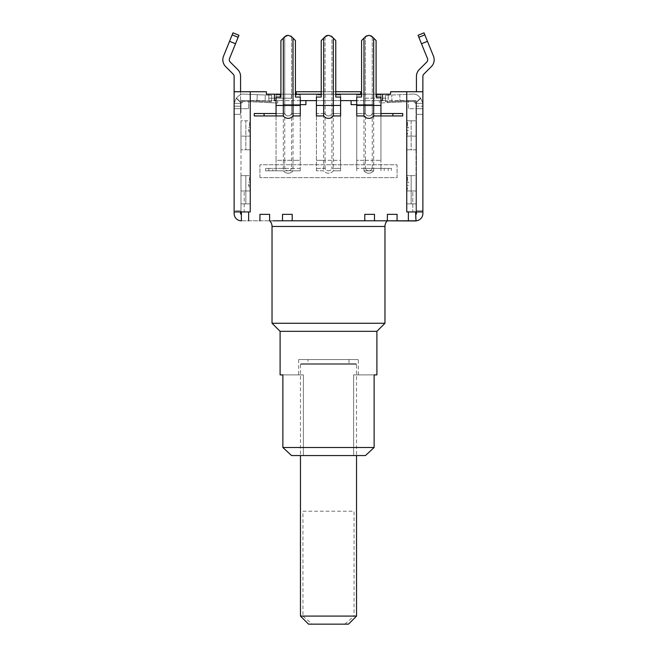 <?xml version="1.0" encoding="UTF-8"?>
<svg xmlns="http://www.w3.org/2000/svg" width="657" height="657" viewBox="0 0 657 657"><rect width="100%" height="100%" fill="white"/><g stroke="black" fill="none" stroke-linecap="round" stroke-linejoin="round"><path stroke-width="0.49" stroke-dasharray="3.29 2.46" d="M328.5 115.944A3.63 3.63 0 0 0 331.925 113.521L340.597 113.521L340.597 97.039L335.76 97.039L335.76 40.529L331.925 36.693L335.76 40.529L335.76 94.969L340.597 94.969L340.597 160.308L331.925 160.308L331.925 168.381L340.597 168.381L340.597 170.795L333.337 170.795L340.597 170.795L340.597 168.381L331.925 168.381A3.63 3.63 0 0 1 325.075 168.381L316.403 168.381L316.403 170.795L316.403 160.308L331.925 160.308L331.925 36.693L328.5 35.273L331.925 36.693L331.925 113.521A3.63 3.63 0 0 1 328.5 115.944A3.63 3.63 0 0 0 331.925 113.521L340.597 113.521L340.597 115.944L333.337 115.944A6.053 6.053 0 0 1 323.663 115.944L316.403 115.944L316.403 113.521L325.075 113.521A3.63 3.63 0 0 0 328.5 115.944A3.63 3.63 0 0 1 325.075 113.521L325.075 36.693L328.5 35.273L331.054 36.004M356.735 104.652L373.677 104.652L373.677 100.62L387.384 100.62L356.735 100.62M316.403 100.62L340.597 100.62M351.084 100.62L351.084 104.652L351.084 100.62L373.677 100.62L373.677 104.652L351.084 104.652L373.677 104.652L351.084 104.652L351.084 100.62L305.916 100.62L305.916 104.652L283.323 104.652L300.265 104.652M422.878 211.94L406.749 211.94L416.021 211.94L416.021 190.965L416.021 203.867L406.749 203.867L406.749 190.965L416.021 190.965L416.021 193.388L416.021 190.965L416.021 193.388L416.021 190.965L406.749 190.965L406.749 203.867L406.749 190.965L416.021 190.965L416.021 193.388L416.021 175.641L416.021 203.867L411.159 203.867L411.159 175.641L406.749 175.641L416.021 175.641L411.159 175.641L411.159 203.867L406.749 203.867L406.749 175.641L406.749 203.867L406.749 190.965L416.021 190.965L416.021 211.94L412.801 211.94L416.021 211.94L412.801 211.94L412.801 190.965L416.021 190.965L412.801 190.965L416.021 190.965L416.021 108.684L416.021 190.965L412.801 190.965L412.801 211.94L415.618 211.94L415.618 214.354A0.805 0.805 0 0 0 416.431 213.55L416.431 103.371L416.431 106.163L422.878 106.163L422.878 211.94L422.878 193.388L422.878 211.94L416.021 211.94L422.878 211.94L422.878 91.742L422.878 108.684L408.358 108.684L408.358 100.62L408.358 108.684L416.021 108.684L416.021 100.62L416.021 108.684L422.878 108.684L416.021 108.684L416.021 103.839L413.606 101.416L387.384 102.656L387.384 100.62L416.021 100.62L416.021 103.839L413.606 101.416L387.384 102.656L387.384 100.62L416.021 100.62L408.358 100.62L416.021 100.62L416.021 103.839L413.606 101.416L416.021 103.839L416.021 108.684L422.878 108.684L422.878 91.742L390.611 91.742L422.878 91.742L390.611 91.742L390.611 94.165L268.803 94.165L274.454 94.165L274.454 100.62L283.323 100.62L283.323 104.652L283.323 100.62L305.916 100.62L305.916 104.652L305.916 100.62M288.168 115.944A3.63 3.63 0 0 1 284.744 113.521A3.63 3.63 180 0 0 288.168 115.944A3.63 3.63 0 0 1 284.744 113.521L284.744 36.693L288.168 35.273L291.585 36.693L293.006 38.114L293.006 160.308L284.744 160.308L284.744 168.381A3.63 3.63 0 0 0 288.168 170.795A3.63 3.63 0 0 1 284.744 168.381L291.585 168.381A3.63 3.63 0 0 1 288.168 170.795A3.63 3.63 0 0 0 291.585 168.381L291.585 36.693L288.168 35.273L291.585 36.693L295.428 40.529L291.585 36.693L291.585 105.457L300.265 105.457L300.265 115.944L300.265 113.521L300.265 115.944L300.265 113.521L291.585 113.521A3.63 3.63 0 0 1 288.168 115.944A3.63 3.63 180 0 0 291.585 113.521L291.585 36.693L295.428 40.529L295.428 97.039L295.428 40.529L295.428 97.039L300.265 97.039L295.428 97.039L300.265 97.039L300.265 113.521L291.585 113.521L300.265 113.521L300.265 105.457L291.585 105.457L291.585 113.521A3.63 3.63 0 0 1 284.744 113.521L276.063 113.521L276.063 115.944L276.063 105.457L291.585 105.457L284.744 105.457L284.744 113.521L254.284 113.521L254.284 115.944L283.323 115.944A6.053 6.053 180 0 0 293.006 115.944L300.265 115.944L293.006 115.944A6.053 6.053 0 0 1 283.323 115.944L276.063 115.944L276.063 113.521L284.744 113.521A3.63 3.63 0 0 0 291.585 113.521L300.265 113.521L300.265 115.944L293.006 115.944L293.006 38.114L291.585 36.693L288.168 35.273L284.744 36.693L280.909 40.529L280.909 97.039L276.063 97.039L276.063 115.944L276.063 97.039L280.909 97.039L280.909 40.529L284.744 36.693L288.168 35.273L290.723 36.004M380.937 115.944L380.937 113.521L380.937 115.944L402.716 115.944L402.716 113.521L372.256 113.521A3.63 3.63 0 0 1 365.415 113.521A3.63 3.63 0 0 0 372.256 113.521L380.937 113.521L380.937 97.039L376.091 97.039L376.091 40.529L372.256 36.693L368.832 35.273L372.256 36.693L368.832 35.273L365.415 36.693L368.832 35.273L365.415 36.693L361.572 40.529L361.572 97.039L356.735 97.039L356.735 113.521L365.415 113.521A3.63 3.63 0 0 0 372.256 113.521A3.63 3.63 0 0 1 365.415 113.521L356.735 113.521L365.415 113.521L356.735 113.521L356.735 97.039L361.572 97.039L361.572 40.529L365.415 36.693L363.994 38.114L365.415 36.693L368.832 35.273L372.256 36.693L376.091 40.529L376.091 97.039L380.937 97.039L380.937 115.944L380.937 113.521L372.256 113.521L372.256 36.693L376.091 40.529L376.091 97.039L380.937 97.039L380.937 115.944L373.677 115.944A6.053 6.053 0 0 1 368.832 118.367A6.053 6.053 0 0 0 373.677 115.944L373.677 38.114L376.091 40.529L373.677 38.114L373.677 170.795L363.994 170.795A6.053 6.053 180 0 0 373.677 170.795L363.994 170.795A6.053 6.053 180 0 0 373.677 170.795M356.735 115.944L363.994 115.944L356.735 115.944L356.735 97.039L361.572 97.039L361.572 40.529L363.994 38.114L363.994 115.944A6.053 6.053 0 0 0 368.832 118.367A6.053 6.053 0 0 1 363.994 115.944L356.735 115.944M365.415 113.521L365.415 36.693L365.415 105.457L368.832 105.457L356.735 105.457L365.415 105.457L365.415 113.521A3.63 3.63 0 0 0 368.832 115.944M300.265 100.62L274.454 100.62L274.454 94.165L266.389 94.165L266.389 91.742L266.389 94.165L274.454 94.165L266.389 94.165L266.389 91.742L234.122 91.742L234.122 108.684L240.979 108.684L234.122 108.684L234.122 211.94L240.979 211.94L234.122 211.94L234.122 91.742L266.389 91.742L234.122 91.742L234.122 211.94L234.122 91.742M240.979 211.94L240.979 193.388L240.979 211.94L244.199 211.94L240.979 211.94L244.199 211.94L244.199 190.965L244.199 211.94L240.979 211.94L240.979 190.965L240.979 203.867L250.251 203.867L250.251 190.965L240.979 190.965L240.979 193.388L240.979 190.965L240.979 193.388L240.979 190.965L250.251 190.965L250.251 203.867L250.251 190.965L240.979 190.965L240.979 193.388L240.979 175.641L245.841 175.641L240.979 175.641L240.979 203.867L250.251 203.867L250.251 175.641L250.251 203.867L250.251 190.965L240.979 190.965L244.199 190.965L240.979 190.965L244.199 190.965L240.979 190.965L240.979 108.684L248.642 108.684L248.642 100.62L248.642 108.684L240.979 108.684L240.979 100.62L248.642 100.62L240.979 100.62L240.979 103.839L243.394 101.416L240.979 103.839L240.979 100.62L240.979 108.684L240.979 103.839L243.394 101.416L277.681 103.034L277.681 100.62L240.979 100.62L277.681 100.62L277.681 103.034L277.681 100.62L277.681 103.034L269.616 102.656L269.616 100.62L269.616 102.656L277.681 103.034L243.394 101.416L269.616 102.656L243.394 101.416L240.979 103.839L240.979 214.248A0.805 0.805 0 0 0 241.382 214.354A0.805 0.805 0 0 1 240.569 213.55L240.569 211.94M382.546 94.165L382.546 100.62L382.546 94.165L390.611 94.165L382.546 94.165L382.546 100.62M413.606 101.416L379.319 103.034L379.319 100.62L379.319 103.034L379.319 100.62L379.319 103.034L413.606 101.416M268.803 100.62L388.197 100.62L268.803 100.62L268.803 94.165L280.096 94.165L268.803 94.165L268.803 100.62M283.323 104.652L283.323 100.62L283.323 104.652M373.677 104.652L373.677 100.62L373.677 104.652M390.611 91.742L390.611 94.165L390.611 91.742M259.934 177.653L259.934 164.751L397.066 164.751L397.066 177.653L259.934 177.653L259.934 164.751L397.066 164.751L397.066 177.653L259.934 177.653M291.585 168.381L300.265 168.381L300.265 170.795L300.265 160.308L293.006 160.308L293.006 170.795L300.265 170.795L300.265 94.969L295.428 94.969L295.428 40.529L293.006 38.114L295.428 40.529L295.428 94.969L300.265 94.969L300.265 160.308L283.323 160.308L283.323 38.114L283.323 105.457L276.063 105.457L284.744 105.457L284.744 36.693L283.323 38.114L284.744 36.693L288.168 35.273M285.746 35.921L286.386 35.609M286.879 35.445L288.136 35.273M276.063 105.457L276.063 97.039L280.909 97.039L280.909 40.529L280.909 94.969L276.063 94.969L280.909 94.969L280.909 40.529L283.323 38.114M284.744 113.521L276.063 113.521M372.223 36.661L372.256 105.457L380.937 105.457L368.832 105.457L372.256 105.457L372.256 113.521L380.937 113.521M365.604 98.197L388.197 98.197L388.197 94.165L388.197 100.62L388.197 94.165L376.904 94.165L388.197 94.165L388.197 98.197L365.604 98.197L365.604 94.165L376.904 94.165L365.604 94.165M280.909 94.165L295.428 94.165M321.24 94.165L335.76 94.165M361.572 94.165L376.091 94.165M291.396 94.165L280.096 94.165L291.396 94.165L291.396 98.197L280.096 98.197L291.396 98.197M296.233 94.165L360.767 94.165L296.233 94.165M360.767 91.742L296.233 91.742M321.24 91.742L335.76 91.742M268.803 98.197L280.096 98.197L268.803 98.197L268.803 94.165L268.803 98.197M300.265 105.457L283.323 105.457L283.323 115.944L276.063 115.944M274.454 94.165L274.454 100.62M250.251 91.742L250.251 211.94L241.382 211.94L241.382 214.354L241.382 211.94L250.251 211.94L234.122 211.94M269.723 220.974L416.021 220.809L240.979 220.809L416.021 220.809L416.021 214.248L416.021 220.809A7.26 7.26 0 0 0 422.878 213.55A7.26 7.26 0 0 1 416.021 220.801L387.277 220.809A8.065 8.065 0 0 0 387.121 220.974M273.296 220.809L269.723 220.809A8.065 8.065 0 0 1 269.879 220.974M416.021 211.94L416.021 214.248A0.805 0.805 0 0 1 415.618 214.354A0.805 0.805 0 0 0 416.431 213.55A0.805 0.805 0 0 1 416.021 214.248M406.749 91.742L406.749 211.94L415.618 211.94L415.618 220.809A7.26 7.26 0 0 0 422.878 213.55L422.878 103.371L416.431 103.371L416.431 211.94M411.159 203.867L416.021 203.867L411.159 203.867M245.841 175.641L245.841 203.867L240.979 203.867L250.251 203.867L245.841 203.867L245.841 175.641L250.251 175.641L245.841 175.641M240.979 108.684L234.122 108.684L240.979 108.684M250.251 177.25L250.251 180.478L250.251 177.25L249.446 177.25L250.251 177.25M248.642 182.088L250.251 182.088L250.251 191.015L250.251 182.088L248.642 182.088L248.642 185.315L250.251 191.015M250.251 185.315L248.642 185.315L250.251 185.315M250.251 203.867L240.979 203.867L250.251 203.867M406.749 177.25L406.749 180.478L406.749 177.25L407.554 177.25L406.749 177.25M406.749 182.088L406.749 191.015L406.749 182.088L408.358 182.088L406.749 182.088M406.749 191.015L408.358 185.315L406.749 185.315L408.358 185.315L408.358 182.088M406.749 203.867L416.021 203.867L406.749 203.867M259.934 220.809L259.934 214.354L269.616 214.354L259.934 214.354L259.934 220.809L259.934 214.354L269.616 214.354L269.616 220.809M282.518 220.809L282.518 214.354L292.201 214.354L282.518 214.354L282.518 220.809L282.518 214.354L292.201 214.354L292.201 220.809M364.799 220.809L364.799 214.354L374.482 214.354L364.799 214.354L364.799 220.809L364.799 214.354L374.482 214.354L374.482 220.809M387.384 220.809L387.384 214.354L397.066 214.354L387.384 214.354L387.384 220.809L387.384 214.354L397.066 214.354L397.066 220.809M416.021 120.781L416.021 149.821L406.749 149.821L406.749 136.106L416.021 136.106L416.021 149.821L406.749 149.821L416.021 149.821L416.021 120.781L411.159 120.781L411.159 149.821L406.749 149.821L406.749 136.106L406.749 149.821L416.021 149.821L416.021 136.106L416.021 149.821L416.021 136.106L406.749 136.106L416.021 136.106L406.749 136.106L406.749 120.781L416.021 120.781M411.159 120.781L411.159 149.821L406.749 149.821L406.749 120.781L411.159 120.781M406.749 122.399L406.749 125.627L406.749 122.399L407.554 122.399L406.749 122.399M406.749 127.236L406.749 136.163L406.749 127.236L408.358 127.236L406.749 127.236M406.749 136.163L408.358 130.464L406.749 130.464L408.358 130.464L408.358 127.236M240.979 214.248A0.805 0.805 0 0 1 240.569 213.55L240.569 210.807L240.569 213.55A0.805 0.805 0 0 0 241.382 214.354L241.382 211.94M415.618 211.94L415.618 214.354M241.382 214.354L241.382 220.809A7.26 7.26 0 0 1 234.122 213.55L234.122 76.417A3.228 3.228 0 0 0 233.178 74.134L225.663 66.62A9.683 9.683 0 0 1 223.536 56.141L232.98 32.85M387.277 220.974L383.704 220.809M384.969 323.26L272.031 323.26M376.904 331.325L280.096 331.325M374.129 374.884L353.614 374.884L374.129 374.884L374.129 447.491L282.871 447.491L282.871 374.884L303.386 374.884L303.386 455.556L365.464 455.556L291.536 455.556L365.464 455.556M291.536 455.556L303.386 455.556L303.386 374.884L298.656 374.884L298.656 359.56L358.344 359.56L298.656 359.56M358.344 374.884L358.344 359.56M353.614 374.884L353.614 455.556L353.614 374.884M407.554 125.627L407.554 122.399L407.554 125.627L406.749 125.627L407.554 125.627M407.554 180.478L407.554 177.25L407.554 180.478L406.749 180.478L407.554 180.478M249.446 180.478L250.251 180.478L249.446 180.478L249.446 177.25L249.446 180.478M416.431 210.807L416.431 213.55L416.431 210.807L422.878 210.807L422.878 213.55L422.878 210.807L416.431 210.807M416.431 106.163L416.193 102.796L416.431 103.371L422.878 103.371L420.751 98.238L416.193 102.796L414.165 100.767L416.193 102.796L420.546 98.033L422.878 103.371L420.751 98.238L416.193 102.796L416.431 103.371L415.988 102.591L420.546 98.033L418.723 96.209A7.26 7.26 0 0 0 413.278 94.082A7.26 7.26 0 0 1 418.723 96.209L420.546 98.033L418.723 96.209A7.26 7.26 0 0 0 413.278 94.082L385.24 95.314L413.278 94.082A7.26 7.26 0 0 1 418.723 96.209L420.751 98.238L415.988 102.591L414.165 100.767A0.805 0.805 0 0 0 413.59 100.529A0.805 0.805 0 0 1 414.165 100.767L416.193 102.796L420.751 98.238L422.878 103.371L416.431 103.371L422.878 103.371L422.878 114.326L422.878 106.163L416.431 106.163L416.431 114.326L416.431 106.163L422.878 106.163L416.431 106.163M416.431 91.742L416.431 76.417A9.683 9.683 0 0 1 419.265 69.568L426.779 62.054A3.228 3.228 0 0 0 427.485 58.563L418.041 35.273M424.02 32.85L433.464 56.141A9.683 9.683 0 0 1 431.337 66.62L423.822 74.134A3.228 3.228 0 0 0 422.878 76.417L422.878 114.326L416.431 114.326L422.878 114.326L422.878 91.742M421.482 43.756L427.461 41.325M413.59 100.529A0.805 0.805 0 0 0 413.557 100.537L400.031 101.121L399.752 94.674L413.278 94.082L385.24 95.314L399.752 94.674L400.031 101.121L385.528 101.761L385.24 95.314L385.528 101.761L391.974 101.474L391.687 95.027L391.974 101.474L413.557 100.537A0.805 0.805 0 0 1 414.165 100.767A0.805 0.805 0 0 0 413.557 100.537L385.528 101.761L385.24 95.314L385.528 101.761L413.557 100.537A0.805 0.805 0 0 1 413.59 100.529M415.988 102.591L420.546 98.033L415.988 102.591M416.431 114.326L422.878 114.326L416.431 114.326M240.569 91.742L240.569 114.326L240.569 103.371L234.122 103.371L240.569 103.371L240.569 106.163L234.122 106.163L240.569 106.163L240.569 114.326L234.122 114.326L240.569 114.326L240.569 76.417A9.683 9.683 0 0 0 237.735 69.568L230.221 62.054A3.228 3.228 0 0 1 229.515 58.563L235.518 43.756L229.539 41.325M234.122 210.807L234.122 213.55A7.26 7.26 0 0 0 240.979 220.801A7.26 7.26 0 0 1 234.122 213.55L234.122 210.807L240.569 210.807L234.122 210.807M235.518 43.756L238.959 35.273M240.569 114.326L234.122 114.326L240.569 114.326M240.569 106.163L234.122 106.163L240.569 106.163L240.569 103.371L240.569 106.163M234.122 103.371L240.569 103.371L234.122 103.371L236.249 98.238L234.122 103.371L236.249 98.238L240.807 102.796L240.569 103.371L240.807 102.796L236.249 98.238L234.122 103.371M241.012 102.591L242.835 100.767L240.807 102.796L236.454 98.033L238.277 96.209L236.249 98.238L240.807 102.796L240.569 103.371L240.807 102.796L236.249 98.238L241.012 102.591L242.835 100.767L240.807 102.796L236.454 98.033L241.012 102.591M238.277 96.209A7.26 7.26 0 0 1 243.722 94.082A7.26 7.26 0 0 0 238.277 96.209A7.26 7.26 0 0 1 243.722 94.082A7.26 7.26 0 0 0 238.277 96.209M243.41 100.529A0.805 0.805 0 0 1 243.443 100.537A0.805 0.805 0 0 0 242.835 100.767A0.805 0.805 0 0 1 243.41 100.529M242.835 100.767A0.805 0.805 0 0 1 243.443 100.537A0.805 0.805 0 0 0 242.835 100.767M243.443 100.537L271.472 101.761L243.443 100.537L256.969 101.121L257.248 94.674L243.722 94.082L271.76 95.314L243.722 94.082L257.248 94.674L256.969 101.121L271.472 101.761L271.76 95.314L271.472 101.761L265.026 101.474L265.313 95.027L265.026 101.474L243.443 100.537M271.472 101.761L271.76 95.314L271.472 101.761M240.979 136.106L240.979 149.821L250.251 149.821L250.251 136.106L240.979 136.106L240.979 149.821L250.251 149.821L245.841 149.821L250.251 149.821L250.251 120.781L245.841 120.781L245.841 149.821L245.841 120.781L240.979 120.781L240.979 149.821L250.251 149.821L250.251 136.106L250.251 149.821L240.979 149.821L240.979 120.781L250.251 120.781L250.251 149.821L250.251 136.106L240.979 136.106L240.979 149.821L240.979 136.106L250.251 136.106L240.979 136.106M250.251 122.399L250.251 125.627L250.251 122.399L249.446 122.399L250.251 122.399M248.642 127.236L250.251 127.236L250.251 136.163L250.251 127.236L248.642 127.236L248.642 130.464L250.251 136.163M250.251 130.464L248.642 130.464L250.251 130.464M249.446 125.627L250.251 125.627L249.446 125.627L249.446 122.399L249.446 125.627M308.01 359.56L348.99 359.56L308.01 359.56L308.01 363.592L348.99 363.592L308.01 363.592M348.99 359.56L348.99 363.592M301.276 363.592L355.724 363.592L301.276 363.592L300.471 364.397L356.529 364.397L356.529 455.556M355.724 363.592L356.529 364.397L300.471 364.397L300.471 455.556M356.529 616.085L354.066 616.085L354.066 511.212L302.934 511.212L302.934 616.085L300.471 616.085M308.535 624.15L348.465 624.15M302.934 616.085L312.174 624.15M302.934 511.212L354.066 511.212M344.826 624.15L354.066 616.085M298.656 374.884L282.871 374.884M333.337 170.795A6.053 6.053 0 0 1 323.663 170.795L316.403 170.795L323.663 170.795A6.053 6.053 0 0 0 333.337 170.795L333.337 38.114L335.76 40.529L335.76 94.969L340.597 94.969L340.597 170.795M384.164 170.795L384.164 168.381L384.164 170.795L384.164 168.381L391.424 168.381L391.424 170.795L391.424 168.381L356.735 168.381L356.735 170.795L356.735 168.381L365.415 168.381A3.63 3.63 180 0 0 372.256 168.381L380.937 168.381L380.937 160.308L380.937 170.795L380.937 168.381L380.937 170.795L380.937 168.381L384.164 168.381L380.937 168.381L380.937 170.795M300.265 170.795L265.576 170.795L276.063 170.795L276.063 168.381L272.836 168.381L276.063 168.381L276.063 170.795L272.836 170.795L272.836 168.381L272.836 170.795L276.063 170.795L276.063 168.381L272.836 168.381L272.836 170.795M300.265 168.381L265.576 168.381L265.576 170.795L265.576 168.381L272.836 168.381M276.063 168.381L276.063 160.308L276.063 170.795L276.063 168.381L284.744 168.381M284.744 36.693L284.744 160.308L276.063 160.308L276.063 94.969L276.063 160.308L283.323 160.308L283.323 170.795L293.006 170.795A6.053 6.053 0 0 1 283.323 170.795A6.053 6.053 0 0 0 293.006 170.795M276.063 170.795L283.323 170.795M380.937 94.969L376.091 94.969L380.937 94.969L380.937 160.308L380.937 94.969M376.091 40.529L376.091 94.969L376.091 40.529M368.832 35.273L370.589 35.609M366.68 35.782L368.47 35.289M356.735 170.795L356.735 94.969L361.572 94.969L356.735 94.969L356.735 160.308L363.994 160.308L363.994 38.114M361.572 94.969L361.572 40.529L361.572 94.969M356.735 168.381L356.735 160.308L365.415 160.308L365.415 36.693M363.994 170.795L363.994 160.308L372.256 160.308L372.256 36.693M365.415 160.308L365.415 168.381A3.63 3.63 180 0 0 372.256 168.381L372.256 160.308L380.937 160.308L365.415 160.308M365.415 168.381L372.256 168.381M384.164 168.381L380.937 168.381M316.403 170.795L316.403 94.969L316.403 160.308L325.075 160.308L325.075 36.693L321.24 40.529L321.24 94.969L316.403 94.969L321.24 94.969L321.24 40.529L323.663 38.114L323.663 170.795M326.086 35.921L326.726 35.609M327.219 35.445L328.467 35.273M331.925 36.693L333.337 38.114M340.597 168.381L340.597 160.308L325.075 160.308L325.075 168.381A3.63 3.63 180 0 0 331.925 168.381M316.403 168.381L325.075 168.381M328.5 35.273L325.075 36.693L321.24 40.529L321.24 97.039L316.403 97.039L316.403 113.521L325.075 113.521M316.403 115.944L316.403 113.521M340.597 113.521L340.597 115.944M380.937 105.457L356.735 105.457M376.904 98.197L376.904 94.165L376.904 98.197M280.096 98.197L280.096 94.165L280.096 98.197M408.358 211.94L408.358 220.809M248.642 211.94L248.642 220.809M272.031 226.46L384.969 226.46M418.854 37.277L424.833 34.854M238.146 37.277L232.167 34.854M268.803 170.795L268.803 168.381M388.197 168.381L388.197 170.795M340.597 105.457L316.403 105.457"/><path stroke-width="0.99" d="M376.091 94.165L390.611 94.165L390.611 91.742L422.878 91.742L422.878 213.55A7.26 7.26 0 0 1 415.618 220.809L273.296 220.809M382.546 94.165L382.546 100.62L380.937 100.62L382.546 100.62M340.597 100.62L351.084 100.62L351.084 104.652L356.735 104.652M300.265 104.652L305.916 104.652L305.916 100.62L316.403 100.62M274.454 100.62L276.063 100.62L274.454 100.62L274.454 94.165L280.909 94.165M240.569 91.742L240.569 76.417A9.683 9.683 0 0 0 237.735 69.568L230.221 62.054A3.228 3.228 0 0 1 229.515 58.563L238.959 35.273L232.98 32.85L223.536 56.141A9.683 9.683 0 0 0 225.663 66.62L233.178 74.134A3.228 3.228 0 0 1 234.122 76.417L234.122 91.742L266.389 91.742L266.389 94.165L274.454 94.165M288.168 118.367A6.053 6.053 0 0 0 293.006 115.944A6.053 6.053 180 0 1 283.323 115.944A6.053 6.053 0 0 0 288.168 118.367M356.735 105.457L356.735 115.944L363.994 115.944L363.994 38.114L361.572 40.529L361.572 97.039L356.735 97.039L356.735 105.457L373.677 105.457L373.677 115.944A6.053 6.053 0 0 1 363.994 115.944A6.053 6.053 -0 0 0 373.677 115.944L380.937 115.944L380.937 97.039L376.091 97.039L376.091 40.529L372.117 36.562M276.063 105.457L276.063 115.944L283.323 115.944L283.323 38.114L280.909 40.529L280.909 97.039L276.063 97.039L276.063 105.457L300.265 105.457L300.265 115.944L293.006 115.944L293.006 38.114L291.585 36.693L288.168 35.273L284.744 36.693L283.323 38.114L285.746 35.921M365.53 36.578L363.994 38.114L365.415 36.693L368.832 35.273L372.256 36.693M234.122 91.742L234.122 211.94L248.642 211.94L248.642 220.809M300.265 105.457L300.265 97.039L295.428 97.039L295.428 40.529L293.006 38.114M380.937 105.457L373.677 105.457L373.677 38.114M380.937 115.944L392.911 115.944L392.911 113.521L380.937 113.521M392.911 115.944L402.716 115.944L402.716 113.521L392.911 113.521M276.063 115.944L264.089 115.944L264.089 113.521L276.063 113.521M264.089 113.521L254.284 113.521L254.284 115.944L264.089 115.944M305.916 100.62L300.265 100.62M356.735 100.62L351.084 100.62M286.386 35.609L286.879 35.445M290.723 36.004L291.568 36.677M295.428 94.165L321.24 94.165M335.76 94.165L361.572 94.165M335.76 91.742L360.767 91.742L360.767 94.165M321.24 91.742L296.233 91.742L296.233 94.165M406.749 91.742L406.749 211.94L422.878 211.94M240.979 211.94L240.979 214.248M383.704 220.809L416.021 220.974L415.618 211.94M387.121 220.974A8.065 8.065 0 0 0 384.969 226.46L272.031 226.46A8.065 8.065 0 0 0 269.879 220.974M416.021 211.94L416.021 214.248M269.616 220.809L269.616 214.354L259.934 214.354L259.934 220.809M292.201 220.809L292.201 214.354L282.518 214.354L282.518 220.809M374.482 220.809L374.482 214.354L364.799 214.354L364.799 220.809M397.066 220.809L397.066 214.354L387.384 214.354L387.384 220.809M250.251 91.742L250.251 211.94L248.642 211.94M241.382 211.94L241.382 220.809A7.26 7.26 0 0 1 234.122 213.55L234.122 211.94M280.096 374.884L282.871 374.884L280.096 374.884L280.096 331.325L272.031 323.26L272.031 226.46M376.904 374.884L374.129 374.884L376.904 374.884L376.904 331.325L384.969 323.26L384.969 226.46M365.464 455.556L374.129 447.491L365.464 455.556L291.536 455.556L282.871 447.491L291.536 455.556M374.129 374.884L374.129 447.491L282.871 447.491L282.871 374.884M280.096 331.325L376.904 331.325M272.031 323.26L384.969 323.26M416.431 211.94L416.431 213.55A0.805 0.805 0 0 1 415.618 214.354M421.482 43.756L427.461 41.325L424.02 32.85L418.041 35.273L427.485 58.563A3.228 3.228 0 0 1 426.779 62.054L419.265 69.568A9.683 9.683 0 0 0 416.431 76.417L416.431 91.742M427.461 41.325L433.464 56.141A9.683 9.683 0 0 1 431.337 66.62L423.822 74.134A3.228 3.228 0 0 0 422.878 76.417L422.878 91.742M241.382 214.354A0.805 0.805 0 0 1 240.569 213.55L240.569 211.94M235.518 43.756L229.539 41.325M356.529 455.556L356.529 616.085L348.465 624.15L308.535 624.15L300.471 616.085L356.529 616.085M300.471 455.556L300.471 616.085M371.065 35.823L372.223 36.661M365.415 36.693L366.68 35.782M316.403 105.457L323.663 105.457L323.663 115.944L316.403 115.944L316.403 97.039L321.24 97.039L321.24 40.529L326.086 35.921M326.726 35.609L327.219 35.445M328.467 35.273L325.075 36.693L323.663 38.114L323.663 105.457L333.337 105.457L333.337 38.114L335.76 40.529L335.76 97.039L340.597 97.039L340.597 115.944L333.337 115.944A6.053 6.053 180 0 1 323.663 115.944A6.053 6.053 180 0 0 328.5 118.367M331.054 36.004L331.925 36.693L328.5 35.273M333.337 38.114L331.925 36.693M340.597 105.457L333.337 105.457L333.337 115.944M408.358 211.94L408.358 220.809M418.854 37.277L424.833 34.854M238.146 37.277L232.167 34.854"/></g></svg>
